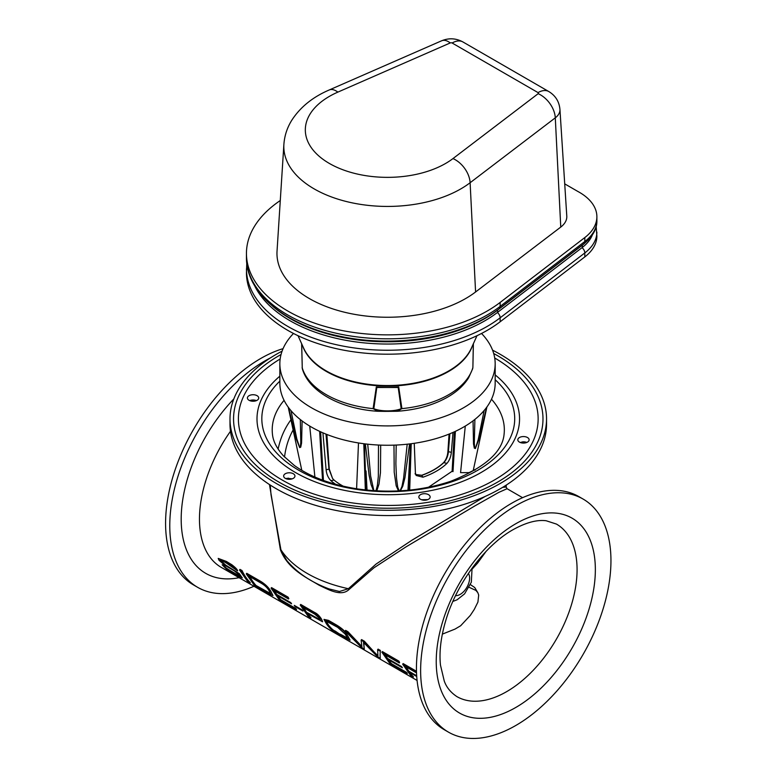 <?xml version="1.0" encoding="UTF-8"?>
<svg xmlns="http://www.w3.org/2000/svg" width="777" height="777" viewBox="0 0 777 777"><rect width="100%" height="100%" fill="white"/><g stroke="black" fill="none" stroke-linecap="round" stroke-linejoin="round"><path stroke-width="1.17" d="M485.188 496.416L412.121 540.093L376.087 564.053L348.387 588.704A2.156 1.476 -142.8 0 1 349.135 589.422L373.951 567.802L405.924 546.921L474.951 505.866L498.815 492.375L507.07 488.723M522.591 497.688L507.06 488.723L506.138 487.033L502.612 487.354M271.037 494.823L280.924 549.766A114.51 66.113 180 0 0 348.387 588.704L339.471 591.501L329.03 588.908C311.159 582.245 297.086 572.775 286.8 560.499L280.41 549.747C287.927 569.133 305.827 577.156 319.046 585.178C329.341 590.093 341.462 596.853 349.135 589.422M269.473 484.557L280.41 549.747M388.413 659.741A105.517 60.917 120 0 0 391.657 663.791L406.381 672.29A105.517 60.917 120 0 0 407.362 673.319L407.012 673.756L406.167 672.561L391.443 664.063L388.364 659.683L402.389 667.783L401.554 666.588A105.517 60.917 120 0 0 402.389 667.783M381.876 652.165L382.342 651.573L398.931 661.159A105.517 60.917 120 0 0 399.631 662.567L399.32 662.956L398.465 661.742L381.876 652.165L390.248 664.082L407.012 673.756M385.489 654.972A105.517 60.917 120 0 0 387.548 658.469L401.573 666.559L387.529 658.488L384.761 654.555L399.32 662.956M302.156 609.945A105.517 60.917 120 0 0 302.962 611.062L302.127 609.896L294.269 605.361A105.517 60.917 -60 0 0 294.289 605.409L295.095 606.536L302.952 611.081M239.53 569.988L240.006 569.395L242.045 570.571A105.517 60.917 120 0 0 246.066 577.564A105.517 60.917 120 0 0 250.291 582.643L249.941 583.071L241.569 571.163L239.53 569.988L247.912 581.895L249.941 583.071M220.658 560.159L221.076 561.111C221.426 562.082 222.931 563.383 225.602 565.025L239.297 573.649L242.288 577.933L239.297 573.649L225.592 565.044L220.464 560.207M221.076 561.111L220.969 561.247C219.289 559.353 221.192 560.013 226.67 563.238L237.519 570.872C233.421 566.53 229.545 563.587 225.913 562.053L218.211 558.41L219.036 560.295L225.039 565.423L234.324 570.852L239.423 574.98C240.948 576.893 238.976 576.204 233.488 572.892C228.477 570.221 225.437 567.977 224.388 566.18L222.164 564.743L224.232 565.879A105.517 60.917 120 0 0 224.427 566.132C225.864 567.395 223.271 566.54 233.702 572.62C239.277 575.903 241.2 576.67 239.471 574.912M225.039 565.423L224.262 564.928M218.211 558.41L226.398 561.441L231.818 564.733C235.412 567.521 237.344 569.522 237.626 570.745L237.519 570.872M246.28 573.892L246.746 573.309L260.732 581.381C265.511 584.353 268.929 587.752 270.979 591.569L272.97 595.551L270.969 591.579C268.677 587.878 265.103 584.683 260.266 581.963L246.28 573.892L254.642 585.79L267.948 593.473L272.97 595.551M277.612 595.774A105.517 60.917 120 0 0 280.856 599.825L295.581 608.323A105.517 60.917 120 0 0 296.561 609.353L296.212 609.79L295.367 608.595L280.643 600.087L277.564 595.716L291.589 603.807L290.753 602.612L276.729 594.522L273.96 590.588L288.52 598.989L287.665 597.775L271.076 588.189L279.448 600.106L296.212 609.79M271.076 588.189L271.542 587.606L288.131 597.183A105.517 60.917 120 0 0 288.83 598.601L288.52 598.989M274.689 591.006A105.517 60.917 120 0 0 276.748 594.492L290.773 602.593A105.517 60.917 120 0 0 291.589 603.807M307.401 613.48A105.517 60.917 120 0 0 310.994 617.686L310.645 618.123L307.371 613.461L322.533 621.765M300.233 605.03L300.699 604.438L314.578 612.451C317.016 613.519 319.347 615.753 321.571 619.182L322.61 621.755L321.474 619.308L314.112 613.043L300.233 605.03L308.605 616.938L310.645 618.123M323.97 619.395L328.457 620.357L335.868 624.64C342.074 628.263 345.95 631.905 347.494 635.557A105.517 60.917 120 0 0 348.047 636.373L347.484 635.567C345.231 631.72 341.2 628.282 335.373 625.242L323.97 619.395L326.35 623.698M326.602 624.057C329.506 628.379 333.45 631.779 338.442 634.246L350.097 640.209L348.047 636.373M348.125 636.489L350.097 640.209M363.762 642.647L364.277 649.086L363.5 642.385L377.437 656.682L380.254 658.313L380.079 654.933L380.254 658.313M380.351 650.427L380.079 654.933L380.351 650.427L378.088 649.116L377.612 649.708L377.943 656.196L364.374 641.2L361.587 639.588L361.111 640.18L361.946 646.959L347.436 632.284L345.143 630.963L345.619 630.37L347.911 631.691L361.888 646.483M364.374 641.2L363.908 641.792L377.923 655.739M409.712 672.455A105.517 60.917 120 0 0 413.432 676.825L413.082 677.262L409.693 672.445L416.725 676.505M416.501 672.163L402.671 664.17L403.146 663.587L416.482 671.279M290.977 419.726C284.664 428.312 280.38 438.102 278.127 449.087M284.528 457.031C285.732 447.115 288.617 438.053 293.182 429.856M491.491 399.223A116.064 67.007 180 0 1 504.205 433.003A116.064 67.007 180 0 1 504.098 434.1C502.583 451.942 484.809 467.657 450.796 481.254C421.882 490.899 390.977 493.482 358.071 488.995C331.672 484.877 310.441 477.039 294.357 465.472L283.527 455.963C276.729 448.339 273.038 441.045 272.445 434.1A116.064 67.007 180 0 1 272.338 433.003A116.064 67.007 180 0 1 284.071 400.349M406.293 666.987A105.517 60.917 120 0 0 408.857 671.241L416.676 675.757L408.857 671.25L405.565 666.559L416.53 672.892M402.671 664.17L411.043 676.087L413.082 677.262M345.143 630.963L361.509 647.484L364.277 649.086M379.875 651.009L377.612 649.708M363.908 641.792L361.111 640.18M347.911 631.691L347.436 632.284M326.437 621.134L327.234 623.115L326.262 621.182L337.616 627.311L345.163 634.051L347.785 638.364L336.023 632.06C332.799 630.332 330.468 628.224 329.03 625.738C334.071 631.672 334.11 630.089 336.237 631.798L340.394 634.615M328.7 625.271A105.517 60.917 120 0 0 329.03 625.738L328.409 624.854A105.517 60.917 120 0 0 328.7 625.271M327.292 623.047L328.409 624.854L327.234 623.115M340.617 634.343L347.814 638.228M303.117 607.42L314.763 614.141L319.415 618.162L320.211 619.774L306.526 612.266L303.117 607.42M303.846 607.837A105.517 60.917 120 0 0 306.526 612.266L320.221 619.774M288.131 597.183L287.665 597.775M249.883 576.68A105.517 60.917 120 0 0 252.807 581.449L249.155 576.262L260.654 582.896C264.403 584.984 267.142 587.48 268.881 590.384L270.697 593.793L267.133 592.288L255.837 585.771L252.807 581.449A105.517 60.917 120 0 0 256.051 585.499L255.837 585.771M256.051 585.499L270.736 593.667M269.289 590.967L268.891 590.374M222.164 564.743C226.262 569.308 230.293 572.416 234.256 574.077L242.288 577.933M239.423 574.98L239.879 576.039M242.045 570.571L241.569 571.163M398.931 661.159L398.465 661.742M526.796 442.453A5.653 3.263 -0 0 0 522.698 441.86L520.279 442.511M527.466 442.123A5.653 3.263 180 0 1 521.309 442.832A5.653 3.263 180 0 1 517.812 439.821A5.653 3.263 180 0 1 523.465 436.557A5.653 3.263 180 0 1 529.118 439.821A5.653 3.263 180 0 1 527.466 442.123M292.249 478.826L287.169 478.292A5.653 3.263 -0 0 0 285.965 478.681M293.298 478.35A5.653 3.263 180 0 1 287.14 479.059A5.653 3.263 180 0 1 283.644 476.048A5.653 3.263 180 0 1 289.297 472.785A5.653 3.263 180 0 1 294.949 476.048A5.653 3.263 180 0 1 293.298 478.35M427.758 499.621L421.532 499.737M428.496 499.271A5.653 3.263 180 0 1 422.338 499.97A5.653 3.263 180 0 1 418.842 496.959A5.653 3.263 180 0 1 424.495 493.696A5.653 3.263 180 0 1 430.147 496.959A5.653 3.263 180 0 1 428.496 499.271M257.07 400.301A5.653 3.263 180 0 1 250.913 401A5.653 3.263 180 0 1 247.416 397.989A5.653 3.263 180 0 1 253.069 394.726A5.653 3.263 180 0 1 258.722 397.989A5.653 3.263 180 0 1 257.07 400.301M256.4 400.621A5.653 3.263 -0 0 0 249.747 400.621M289.889 479.292A121.736 70.28 180 0 1 288.452 478.127M492.579 350.174A158.275 91.375 180 0 1 500.184 354.293A158.275 91.375 180 0 1 546.542 418.9A158.275 91.375 180 0 1 388.267 510.275A158.275 91.375 180 0 1 230.002 418.9A158.275 91.375 180 0 1 282.08 351.146M546.542 418.9L546.542 424.174A158.275 91.375 180 0 1 388.267 515.559A158.275 91.375 180 0 1 230.002 424.174L230.002 418.9M495.172 379.72A126.437 72.999 180 0 1 498.271 382.702A126.437 72.999 180 0 1 388.267 491.695A126.437 72.999 180 0 1 278.263 382.702A126.437 72.999 180 0 1 279.846 381.148M495.172 374.912A131.274 75.796 180 0 1 492.045 465.326A131.274 75.796 180 0 1 284.499 465.326A131.274 75.796 180 0 1 279.846 376.175M494.716 357.993A149.874 86.529 180 0 1 514.199 371.989A149.874 86.529 180 0 1 486.489 484.265A149.874 86.529 180 0 1 290.054 484.265A149.874 86.529 180 0 1 262.344 371.989A149.874 86.529 180 0 1 280.157 358.974M493.716 353.535A154.72 89.326 180 0 1 497.668 355.74A154.72 89.326 180 0 1 518.269 467.336A154.72 89.326 180 0 1 258.275 467.336A154.72 89.326 180 0 1 281.041 354.516M283.071 348.65A134.586 77.7 120 0 0 260.751 358.469A134.586 77.7 120 0 0 172.824 477.059A134.586 77.7 120 0 0 193.463 584.906L197.649 587.325A134.586 77.7 120 0 0 253.953 586.266M270.493 357.867A134.586 77.7 120 0 0 264.938 360.887A134.586 77.7 120 0 0 177.02 479.477A134.586 77.7 120 0 0 197.649 587.325M583.08 499.048L578.894 496.629A134.586 77.7 120 0 0 511.606 503.292A134.586 77.7 120 0 0 423.688 621.891A134.586 77.7 120 0 0 444.318 729.739L448.504 732.157A134.586 77.7 120 0 0 583.08 654.448A134.586 77.7 120 0 0 583.08 499.048A134.586 77.7 120 0 0 515.792 505.71A134.586 77.7 120 0 0 427.874 624.31A134.586 77.7 120 0 0 448.504 732.157M246.775 263.18L246.464 272.766A141.045 81.43 -0 0 0 342.754 349.99A141.045 81.43 -0 0 0 500.155 321.775L584.809 256.915A59.916 34.586 -0 0 0 596.872 236.091L596.182 226.437M473.339 343.784A86.548 49.971 180 0 1 473.329 343.842L472.882 367.511A2.156 1.059 1.1 0 0 472.853 367.346M401.194 408.683C394.502 411.616 380.526 411.616 373.824 408.683L376.806 387.49L398.212 387.49L401.194 408.683A2.156 1.263 -7.3 0 0 401.913 408.624A86.548 49.971 180 0 0 472.853 367.676A2.156 1.059 1.1 0 0 472.882 367.511L473.387 343.56M302.166 367.346A2.156 1.059 -1.1 0 0 302.136 367.511A2.156 1.059 -1.1 0 0 302.175 367.676A86.548 49.971 180 0 0 373.106 408.624L377.768 411.276L384.984 411.373L397.251 411.276L401.913 408.624L398.698 386.927A86.548 49.971 180 0 1 397.688 387.004A86.548 49.971 180 0 1 394.376 387.189A86.548 49.971 180 0 1 380.643 387.189A86.548 49.971 180 0 1 377.331 387.004A2.156 0.942 -63.9 0 0 376.806 387.49L376.321 386.927L373.106 408.624A2.156 1.263 7.3 0 0 373.824 408.683M397.688 387.004A2.156 0.942 63.9 0 1 398.212 387.49L398.698 386.927M377.331 387.004A86.548 49.971 180 0 1 376.321 386.927M301.631 343.57L302.282 368.56L301.69 343.842A86.548 49.971 180 0 1 301.68 343.784M280.283 200.524A141.045 81.43 -0 0 0 246.445 253.438A141.045 81.43 -0 0 0 342.735 330.652A141.045 81.43 -0 0 0 500.135 302.438L584.819 237.558A59.916 34.586 -0 0 0 596.882 216.734A59.916 34.586 -0 0 0 577.835 191.443L564.724 183.867M452.981 158.576A82.168 47.436 180 0 1 329.39 163.461A82.168 47.436 180 0 1 337.869 92.113A21.533 10.616 -113.6 0 0 329.234 89.967C312.772 97.028 300.281 107.129 291.773 120.26C287.14 127.71 284.518 135.742 283.887 144.367L277.039 251.068A110.528 63.811 -0 0 0 350.34 313.539A110.528 63.811 -0 0 0 475.582 291.977L560.761 227.078A29.779 17.191 -0 0 0 566.783 216.055L559.935 109.353C559.197 101.554 555.487 95.62 548.795 91.54A21.533 12.432 120 0 0 538.034 92.599A1.418 0.816 180 0 1 538.16 93.677L452.981 158.576A21.533 14.015 52.7 0 1 470.114 182.731L555.293 117.832A22.922 13.238 -0 0 0 559.935 109.353M272.552 306.148A137.879 79.604 -0 0 0 497.61 310.091L582.303 245.202A56.75 32.77 -0 0 0 584.828 243.094M254.623 285.693A137.879 79.604 -0 0 0 361.771 342.638A137.879 79.604 -0 0 0 497.61 312.335L582.303 247.445A56.75 32.77 -0 0 0 592.278 235.081M481.526 333.469A107.663 62.16 180 0 1 495.172 363.753A107.663 62.16 180 0 1 387.509 425.913A107.663 62.16 180 0 1 279.846 363.753A107.663 62.16 180 0 1 293.492 333.469M366.035 490.005L364.578 446.115M366.025 470.988L367.045 490.112M393.968 445.143L394.211 472.202L396.163 485.722L398.475 490.928M400.388 490.831L402.758 486.266L404.934 477.797L409.576 443.929M365.355 443.92L369.143 475.573L371.153 484.78L373.475 490.656M376.787 490.87L379.001 484.1L380.468 472.591L380.681 445.124M319.638 431.352L322.523 480.099M407.197 444.201L403.593 478.243L401.971 486.412L400.058 490.85M399.242 490.889L397.717 487.189L396.493 478.088L395.882 463.888L396.212 445.046M378.486 445.036L378.341 476.223L377.35 485.576L375.971 490.821M373.873 490.685L370.658 476.126L367.715 444.191M484.149 410.499L478.205 439.714L475.398 448.319L474.698 447.639L474.3 443.181L474.893 419.405M473.057 420.833L473.504 443.968L474.329 448.135L475.378 448.562L479.156 438.607L486.509 407.527M300.32 419.561L300.786 442.317L300.359 446.697L299.65 447.377L296.833 438.888L290.986 410.635M288.607 407.653L296.086 438.549L299.679 447.61L300.728 447.183L301.573 443.094L302.107 420.949M358.488 442.948L356.594 488.772M335.713 484.333A68.23 39.394 180 0 1 330.915 480.691L334.013 480.031L332.575 478.496L329.254 469.055A2.156 1.185 175.1 0 1 328.962 469.153L332.575 478.496M325.99 434.11L328.962 469.153L326.107 469.755C326.593 474.242 328.195 477.884 330.915 480.691M326.107 469.755L322.911 432.818M449.067 434.09L447.911 451.524C447.552 456.021 446.124 459.722 443.618 462.616A2.156 1.505 46.5 0 1 443.784 462.665L446.979 463.345A69.24 39.977 180 0 1 422.97 477.204L416.151 475.485L415.413 473.067L414.258 443.308M415.695 474.553L421.794 475.359A65.899 38.044 -0 0 0 443.784 462.665C446.435 459.809 447.97 456.148 448.397 451.69L449.864 433.77M446.979 463.345C449.446 460.46 450.903 456.789 451.35 452.321L448.397 451.69A2.156 1.185 4.7 0 1 447.911 451.524M453.01 432.43L451.35 452.321M443.618 462.616A65.695 37.927 180 0 1 421.688 475.271A2.156 0.913 70.6 0 1 421.794 475.359L422.97 477.204M486.897 407.002L473.222 470.58L469.017 472.63L460.567 472.649M465.287 426.078L460.576 472.571M454.39 431.808L452.107 471.26L453.001 471.639L455.38 431.352M452.107 471.26L428.457 487.266M410.441 446.144L408.984 490.161M495.172 363.753L495.172 383.09A107.663 62.16 180 0 1 428.71 440.52A107.663 62.16 180 0 1 311.373 427.049A107.663 62.16 180 0 1 279.846 383.09L279.846 363.753M421.688 475.271L415.676 474.504M329.254 469.055L326.864 434.46M343.366 486.256A65.025 37.539 180 0 1 334.013 480.031M472.261 568.978L477.593 563.092L486.033 551.447M442.346 634.129L454.982 629.108L460.644 625.767L470.347 615.365L474.252 609.459L477.923 602.078L478.69 595.065L477.845 592.715L475.874 590.403L469.143 587.325M470.425 584.625L474.708 587.509L477.845 592.715M230.478 431.293A105.517 60.917 120 0 0 221.319 567.424L417.074 680.448M335.868 624.64L335.373 625.242M328.457 620.357L327.972 620.969M314.578 612.451L314.112 613.043M260.732 581.381L260.266 581.963M226.398 561.441L225.913 562.053M233.819 398.96A118.434 68.376 120 0 0 181.235 522.329A118.434 68.376 120 0 0 239.073 577.68M515.792 523.737A112.51 64.957 120 0 0 446.892 701.31A112.51 64.957 120 0 0 584.692 621.755A112.51 64.957 120 0 0 515.792 523.737M456.857 696.581A99.592 57.498 120 0 0 556.449 639.073A99.592 57.498 120 0 0 556.449 524.077L546.212 520.765C537.082 519.531 526.048 522.494 513.111 529.652C485.256 545.182 456.662 583.245 445.823 620.357C440.86 637.004 439.083 651.932 440.472 665.131L444.25 681.011C446.425 687.237 450.631 692.424 456.857 696.581M302.68 346.008A86.548 49.971 -0 0 0 387.509 386.062A86.548 49.971 -0 0 0 472.338 346.008M476.991 335.713L471.377 348.145A86.674 50.039 180 0 1 387.509 385.547A86.674 50.039 180 0 1 303.652 348.145L298.028 335.713M246.464 268.813A141.045 81.43 -0 0 0 342.754 346.037A141.045 81.43 -0 0 0 500.155 317.812L584.809 252.952A59.916 34.586 -0 0 0 596.872 232.138M500.155 321.775L500.155 317.812A5.381 3.506 -127.5 0 0 497.387 312.509M584.809 256.915L584.809 252.952A5.381 3.506 -127.5 0 0 582.041 247.649M337.869 92.113L450.272 42.929A1.418 0.816 180 0 1 452.127 43.007L538.034 92.599M450.272 42.929A21.533 10.616 -113.6 0 0 441.637 40.783C448.902 37.82 455.992 38.209 462.888 41.939A21.533 12.432 120 0 0 452.127 43.007M283.887 144.367A103.671 59.858 -0 0 0 352.651 202.952A103.671 59.858 -0 0 0 470.114 182.731L475.582 291.977M560.761 227.078L555.293 117.832A21.533 14.015 -127.3 0 0 538.16 93.677M596.882 216.734L596.882 220.697A59.916 34.586 180 0 1 584.819 241.511L500.135 306.4A141.045 81.43 180 0 1 342.735 334.615A141.045 81.43 180 0 1 246.445 257.391L246.445 253.438M596.882 220.697C597.086 228.846 592.725 236.587 583.799 243.91L499.106 308.799A5.381 3.506 -127.5 0 0 500.135 306.4L500.135 302.438M583.799 243.91A5.381 3.506 -127.5 0 0 584.819 241.511L584.819 237.558M497.513 309.994A5.381 3.506 52.5 0 1 497.61 310.091L497.61 312.335M582.303 247.445L582.303 245.202A5.381 3.506 -127.5 0 0 582.216 245.124M410.441 443.822L407.964 490.258M323.446 480.439L320.629 431.808M363.801 443.725L365.326 489.928M309.732 426.078L314.899 477.029M409.693 490.093L411.218 443.725M468.395 573.436A13.296 7.673 -60 0 1 466.86 587.354A13.296 7.673 -60 0 1 455.575 595.638M473.475 469.337L474.98 470.202M506.138 487.033L506.303 485.052M271.037 494.832L270.241 485.052M472.737 368.56L468.628 377.777C464.277 384.77 457.935 390.831 449.572 395.969C435.062 404.7 417.628 409.809 397.251 411.276M377.768 411.276C341.074 409.013 308.751 391.919 302.282 368.56M329.234 89.967L441.637 40.783M462.888 41.939L548.795 91.54M499.106 308.799C463.529 336.81 396.93 348.3 341.394 336.548C286.577 325.854 245.959 293.687 246.445 257.391M364.578 446.192L364.5 443.813M301.806 470.357L288.209 407.109M410.441 446.192L410.518 443.813M415.054 473.766L415.782 474.582M452.884 601.427L457.119 599.776L464.568 593.881L471.328 582.216L472.066 568.201"/></g></svg>
